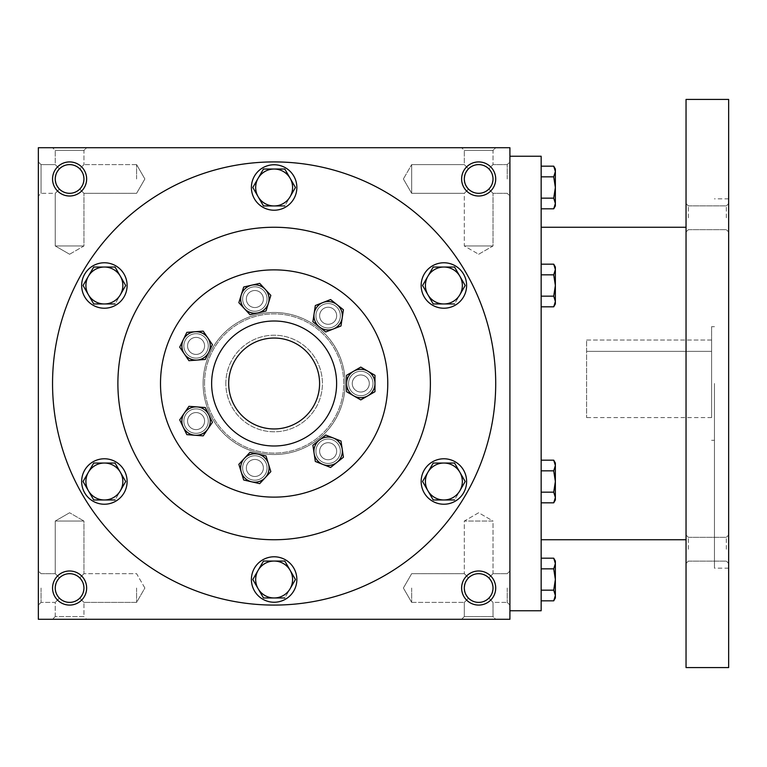 <?xml version="1.0" encoding="UTF-8"?>
<svg xmlns="http://www.w3.org/2000/svg" width="767" height="767" viewBox="0 0 767 767"><rect width="100%" height="100%" fill="white"/><g stroke="black" fill="none" stroke-linecap="round" stroke-linejoin="round"><path stroke-width="0.58" stroke-dasharray="3.83 2.88" d="M493.018 588.03A14.352 14.352 0 0 0 471.484 575.605A14.352 14.352 0 0 0 471.484 600.465A14.352 14.352 0 0 0 493.018 588.03L491.925 593.524L488.819 598.183C482.05 603.725 475.281 603.725 468.512 598.183L464.313 602.392L468.512 598.183L465.406 593.524L464.313 588.03L465.406 582.537L468.512 577.887C462.98 584.646 462.98 591.415 468.512 598.183C475.281 603.725 482.05 603.725 488.819 598.183L493.018 602.392L488.819 598.183L491.925 593.524L493.018 588.03L491.925 582.537L488.819 577.887C482.05 572.345 475.281 572.345 468.512 577.887L464.313 573.678L468.512 577.887C475.281 572.345 482.05 572.345 488.819 577.887L491.925 582.537L493.018 588.03A14.352 14.352 0 0 0 478.666 573.678A14.352 14.352 0 0 0 464.313 588.03A14.352 14.352 0 0 0 478.666 602.392A14.352 14.352 0 0 0 493.018 588.03L491.925 593.524L488.819 598.183C482.05 603.725 475.281 603.725 468.512 598.183L465.406 593.524L464.313 588.03L465.406 582.537L468.512 577.887C462.98 584.646 462.98 591.415 468.512 598.183C475.281 603.725 482.05 603.725 488.819 598.183L491.925 593.524L493.018 588.03L491.925 582.537L488.819 577.887L493.018 573.678L488.819 577.887L491.925 582.537L493.018 588.03A14.352 14.352 0 0 0 471.484 575.605A14.352 14.352 0 0 0 471.484 600.465A14.352 14.352 0 0 0 493.018 588.03M228.681 383.5A45.454 45.454 0 0 1 296.858 344.134A45.454 45.454 0 0 1 296.858 422.866A45.454 45.454 0 0 1 228.681 383.5A45.454 45.454 0 0 1 296.858 344.134A45.454 45.454 0 0 1 296.858 422.866A45.454 45.454 0 0 1 228.681 383.5A45.454 45.454 0 0 1 296.858 344.134A45.454 45.454 0 0 1 296.858 422.866A45.454 45.454 0 0 1 228.681 383.5M507.227 588.03L507.227 602.392L507.227 588.03M493.018 521.042L464.313 521.042L493.018 521.042L493.018 573.678L488.819 577.887C482.05 572.345 475.281 572.345 468.512 577.887C475.281 572.345 482.05 572.345 488.819 577.887L493.018 573.678L507.227 573.678L493.018 573.678L493.018 521.042L464.313 521.042L493.018 521.042L478.666 512.749L464.313 521.042L464.313 573.678L464.313 521.042L478.666 512.749L493.018 521.042M411.668 588.03L411.668 602.392L411.668 588.03M41.044 588.03L41.044 602.392L41.044 588.03M55.243 588.03L56.336 582.537L59.452 577.887L55.243 573.678L59.452 577.887C53.911 584.646 53.911 591.415 59.452 598.183L55.243 602.392L59.452 598.183L56.336 593.524L55.243 588.03A14.352 14.352 0 0 0 69.596 602.392A14.352 14.352 0 0 0 83.948 588.03L82.855 582.537L79.749 577.887C72.98 572.345 66.211 572.345 59.452 577.887C66.211 572.345 72.98 572.345 79.749 577.887L82.855 582.537L83.948 588.03A14.352 14.352 0 0 0 62.424 575.605A14.352 14.352 0 0 0 62.424 600.465A14.352 14.352 0 0 0 83.948 588.03L82.855 593.524L79.749 598.183L82.855 593.524L83.948 588.03A14.352 14.352 0 0 0 69.596 573.678A14.352 14.352 0 0 0 55.243 588.03L56.336 582.537L59.452 577.887C53.911 584.646 53.911 591.415 59.452 598.183C66.211 603.725 72.98 603.725 79.749 598.183C72.98 603.725 66.211 603.725 59.452 598.183C66.211 603.725 72.98 603.725 79.749 598.183C72.98 603.725 66.211 603.725 59.452 598.183L55.243 602.392L59.452 598.183L56.336 593.524L55.243 588.03M493.018 602.392L493.018 616.591L464.313 616.591L493.018 616.591L495.712 619.285L461.619 619.285L495.712 619.285L461.619 619.285L495.712 619.285L493.018 616.591L464.313 616.591L461.619 619.285L464.313 616.591L493.018 616.591L493.018 602.392L488.819 598.183L493.018 602.392L507.227 602.392L493.018 602.392M495.712 588.03A17.047 17.047 0 0 0 470.142 573.275A17.047 17.047 0 0 0 470.142 602.795A17.047 17.047 0 0 0 495.712 588.03M79.749 577.887L82.855 582.537L83.948 588.03L82.855 593.524L79.749 598.183L83.948 602.392L79.749 598.183L82.855 593.524L83.948 588.03A14.352 14.352 0 0 0 62.424 575.605A14.352 14.352 0 0 0 62.424 600.465A14.352 14.352 0 0 0 83.948 588.03L82.855 582.537L79.749 577.887C72.98 572.345 66.211 572.345 59.452 577.887C66.211 572.345 72.98 572.345 79.749 577.887L83.948 573.678L79.749 577.887M86.642 588.03A17.047 17.047 0 0 0 61.072 573.275A17.047 17.047 0 0 0 61.072 602.795A17.047 17.047 0 0 0 86.642 588.03M488.819 189.113C482.05 194.655 475.281 194.655 468.512 189.113L465.406 184.464L464.313 178.97A14.352 14.352 0 0 0 478.666 193.322A14.352 14.352 0 0 0 493.018 178.97A14.352 14.352 0 0 0 471.484 166.535A14.352 14.352 0 0 0 471.484 191.395A14.352 14.352 0 0 0 493.018 178.97L491.925 184.464L488.819 189.113C482.05 194.655 475.281 194.655 468.512 189.113C475.281 194.655 482.05 194.655 488.819 189.113L491.925 184.464L493.018 178.97A14.352 14.352 0 0 0 478.666 164.608A14.352 14.352 0 0 0 464.313 178.97L465.406 173.476L468.512 168.817C462.98 175.585 462.98 182.354 468.512 189.113L465.406 184.464L464.313 178.97L465.406 173.476L468.512 168.817C462.98 175.585 462.98 182.354 468.512 189.113C475.281 194.655 482.05 194.655 488.819 189.113L491.925 184.464L493.018 178.97L491.925 184.464L488.819 189.113L493.018 193.322L488.819 189.113M488.819 168.817C482.05 163.275 475.281 163.275 468.512 168.817C475.281 163.275 482.05 163.275 488.819 168.817L491.925 173.476L493.018 178.97A14.352 14.352 0 0 0 471.484 166.535A14.352 14.352 0 0 0 471.484 191.395A14.352 14.352 0 0 0 493.018 178.97L491.925 173.476L488.819 168.817L491.925 173.476L493.018 178.97L491.925 173.476L488.819 168.817C482.05 163.275 475.281 163.275 468.512 168.817C475.281 163.275 482.05 163.275 488.819 168.817L493.018 164.608L488.819 168.817M79.749 189.113C72.98 194.655 66.211 194.655 59.452 189.113L56.336 184.464L55.243 178.97A14.352 14.352 0 0 0 69.596 193.322A14.352 14.352 0 0 0 83.948 178.97A14.352 14.352 0 0 0 62.424 166.535A14.352 14.352 0 0 0 62.424 191.395A14.352 14.352 0 0 0 83.948 178.97L82.855 184.464L79.749 189.113C72.98 194.655 66.211 194.655 59.452 189.113C66.211 194.655 72.98 194.655 79.749 189.113L82.855 184.464L83.948 178.97A14.352 14.352 0 0 0 69.596 164.608A14.352 14.352 0 0 0 55.243 178.97L56.336 173.476L59.452 168.817C53.911 175.585 53.911 182.354 59.452 189.113L56.336 184.464L55.243 178.97L56.336 173.476L59.452 168.817C53.911 175.585 53.911 182.354 59.452 189.113C66.211 194.655 72.98 194.655 79.749 189.113L82.855 184.464L83.948 178.97L82.855 184.464L79.749 189.113L83.948 193.322L79.749 189.113M79.749 168.817C72.98 163.275 66.211 163.275 59.452 168.817C66.211 163.275 72.98 163.275 79.749 168.817L82.855 173.476L83.948 178.97A14.352 14.352 0 0 0 62.424 166.535A14.352 14.352 0 0 0 62.424 191.395A14.352 14.352 0 0 0 83.948 178.97L82.855 173.476L79.749 168.817L82.855 173.476L83.948 178.97L82.855 173.476L79.749 168.817C72.98 163.275 66.211 163.275 59.452 168.817C66.211 163.275 72.98 163.275 79.749 168.817L83.948 164.608L79.749 168.817M495.712 178.97A17.047 17.047 0 0 0 470.142 164.205A17.047 17.047 0 0 0 470.142 193.725A17.047 17.047 0 0 0 495.712 178.97M86.642 178.97A17.047 17.047 0 0 0 61.072 164.205A17.047 17.047 0 0 0 61.072 193.725A17.047 17.047 0 0 0 86.642 178.97M69.596 512.749L55.243 521.042L83.948 521.042L55.243 521.042L83.948 521.042L83.948 573.678L83.948 521.042L55.243 521.042L55.243 573.678L59.452 577.887L55.243 573.678L55.243 521.042L69.596 512.749L83.948 521.042L69.596 512.749M83.948 616.591L55.243 616.591L83.948 616.591L86.642 619.285L52.549 619.285L86.642 619.285L52.549 619.285L86.642 619.285L83.948 616.591L55.243 616.591L52.549 619.285L55.243 616.591L83.948 616.591L83.948 602.392L83.948 616.591M55.243 616.591L55.243 602.392L41.044 602.392L55.243 602.392L55.243 616.591M464.313 616.591L464.313 602.392L468.512 598.183L464.313 602.392L464.313 616.591M136.593 588.03L136.593 602.392L136.593 588.03M495.712 383.5A221.577 221.577 0 0 0 274.135 161.923A221.577 221.577 0 0 0 52.549 383.5A221.577 221.577 0 0 0 274.135 605.077A221.577 221.577 0 0 0 495.712 383.5M38.35 619.285L38.35 147.715L509.911 147.715L509.911 619.285L38.35 619.285M52.549 383.5A221.577 221.577 0 0 1 384.919 191.606A221.577 221.577 0 0 1 384.919 575.394A221.577 221.577 0 0 1 52.549 383.5A221.577 221.577 0 0 1 384.919 191.606A221.577 221.577 0 0 1 384.919 575.394A221.577 221.577 0 0 1 52.549 383.5M86.642 147.715L52.549 147.715L86.642 147.715L52.549 147.715L86.642 147.715L83.948 150.409L55.243 150.409L83.948 150.409L55.243 150.409L52.549 147.715L55.243 150.409L83.948 150.409L83.948 164.608L83.948 150.409L86.642 147.715M495.712 147.715L461.619 147.715L495.712 147.715L461.619 147.715L495.712 147.715L493.018 150.409L464.313 150.409L493.018 150.409L464.313 150.409L461.619 147.715L464.313 150.409L493.018 150.409L493.018 164.608L493.018 150.409L495.712 147.715M38.35 178.97L38.35 161.923L38.35 178.97M38.35 588.03L38.35 605.077L38.35 588.03M509.911 588.03L509.911 605.077L509.911 588.03M509.911 178.97L509.911 161.923L509.911 178.97M211.634 383.5A62.501 62.501 0 0 1 305.381 329.379A62.501 62.501 0 0 1 305.381 437.621A62.501 62.501 0 0 1 211.634 383.5A62.501 62.501 0 0 1 305.381 329.379A62.501 62.501 0 0 1 305.381 437.621A62.501 62.501 0 0 1 211.634 383.5A62.501 62.501 0 0 1 305.381 329.379A62.501 62.501 0 0 1 305.381 437.621A62.501 62.501 0 0 1 211.634 383.5A62.501 62.501 0 0 1 305.381 329.379A62.501 62.501 0 0 1 305.381 437.621A62.501 62.501 0 0 1 211.634 383.5A62.501 62.501 0 0 1 305.381 329.379A62.501 62.501 0 0 1 305.381 437.621A62.501 62.501 0 0 1 211.634 383.5A62.501 62.501 0 0 0 305.381 437.621A62.501 62.501 0 0 0 305.381 329.379A62.501 62.501 0 0 0 211.634 383.5A62.501 62.501 0 0 0 305.381 437.621A62.501 62.501 0 0 0 305.381 329.379A62.501 62.501 0 0 0 211.634 383.5M203.111 383.5A71.015 71.015 0 0 1 309.638 321.996A71.015 71.015 0 0 1 309.638 445.004A71.015 71.015 0 0 1 203.111 383.5A71.015 71.015 0 0 1 309.638 321.996A71.015 71.015 0 0 1 309.638 445.004A71.015 71.015 0 0 1 203.111 383.5A71.015 71.015 0 0 1 309.638 321.996A71.015 71.015 0 0 1 309.638 445.004A71.015 71.015 0 0 1 203.111 383.5A71.015 71.015 0 0 1 309.638 321.996A71.015 71.015 0 0 1 309.638 445.004A71.015 71.015 0 0 1 203.111 383.5M117.888 383.5A156.238 156.238 0 0 1 352.254 248.192A156.238 156.238 0 0 1 352.254 518.808A156.238 156.238 0 0 1 117.888 383.5A156.238 156.238 0 0 1 352.254 248.192A156.238 156.238 0 0 1 352.254 518.808A156.238 156.238 0 0 1 117.888 383.5A156.238 156.238 0 0 1 352.254 248.192A156.238 156.238 0 0 1 352.254 518.808A156.238 156.238 0 0 1 117.888 383.5M464.313 164.608L468.512 168.817L464.313 164.608L464.313 150.409L464.313 164.608L468.512 168.817L464.313 164.608L411.668 164.608L411.668 193.322L411.668 164.608L411.668 178.97L411.668 164.608L464.313 164.608M478.666 254.251L493.018 245.958L464.313 245.958L493.018 245.958L464.313 245.958L493.018 245.958L493.018 193.322L493.018 245.958L478.666 254.251L464.313 245.958L464.313 193.322L468.512 189.113L464.313 193.322L468.512 189.113L464.313 193.322L411.668 193.322L411.668 178.97L411.668 193.322L464.313 193.322L464.313 245.958L478.666 254.251M55.243 164.608L59.452 168.817L55.243 164.608L55.243 150.409L55.243 164.608L59.452 168.817L55.243 164.608L41.044 164.608L41.044 193.322L41.044 164.608L41.044 193.322L41.044 164.608L38.35 161.923L41.044 164.608L55.243 164.608M69.596 254.251L83.948 245.958L55.243 245.958L83.948 245.958L55.243 245.958L83.948 245.958L83.948 193.322L83.948 245.958L69.596 254.251L55.243 245.958L55.243 193.322L59.452 189.113L55.243 193.322L59.452 189.113L55.243 193.322L41.044 193.322L38.35 196.007L41.044 193.322L55.243 193.322L55.243 245.958L69.596 254.251M136.593 178.97L136.593 164.608L136.593 178.97M507.227 178.97L507.227 164.608L507.227 178.97M468.512 577.887L464.313 573.678L468.512 577.887M79.749 598.183L83.948 602.392L79.749 598.183M225.843 383.5A48.292 48.292 0 0 1 298.277 341.679A48.292 48.292 0 0 1 298.277 425.321A48.292 48.292 0 0 1 225.843 383.5A48.292 48.292 0 0 1 298.277 341.679A48.292 48.292 0 0 1 298.277 425.321A48.292 48.292 0 0 1 225.843 383.5M586.611 340.04L711.603 340.04L711.603 351.363L711.603 340.04L586.611 340.04L586.611 417.593L586.611 340.04M586.611 351.363L711.603 351.363L711.603 417.593L711.603 351.363L586.611 351.363M509.911 383.5L509.911 156.238L509.911 383.5M541.157 610.762L541.157 156.238M541.157 383.5L541.157 539.738L541.157 383.5M686.043 667.578L686.043 99.422M686.043 549.22L686.043 535.011L686.043 549.22M686.043 217.78L686.043 231.989L686.043 217.78M728.65 667.578L728.65 99.422M728.65 383.5L728.65 568.146L728.65 383.5M728.65 549.22L728.65 535.011L728.65 549.22M728.65 217.78L728.65 231.989L728.65 217.78M714.451 383.5L714.451 568.146L714.451 383.5M711.603 383.5L711.603 326.684L711.603 383.5M688.344 217.78L688.344 205.882L688.344 217.78M726.339 217.78L726.339 205.882L726.339 217.78M688.344 549.22L688.344 537.322L688.344 549.22M726.339 549.22L726.339 537.322L726.339 549.22M541.157 198.145L541.157 166.171L541.157 198.145L553.716 198.145L555.366 187.493L555.366 169.028M555.366 205.949L555.366 187.493L553.716 176.832L555.366 171.501L553.716 166.171M553.716 208.806L555.366 203.476L553.716 198.145M553.716 176.832L541.157 176.832M541.157 306.819L553.716 306.819L555.366 303.962L555.366 285.497L555.366 301.489L553.716 296.158L555.366 301.489L553.716 306.819L555.366 301.489L555.366 303.962L555.366 301.489L553.716 296.158L541.157 296.158L541.157 306.819L541.157 264.174L541.157 306.819L541.157 264.174L541.157 296.158L553.716 296.158L555.366 285.497L555.366 267.031L555.366 269.505L553.716 264.174L555.366 269.505L555.366 267.031L553.716 264.174L541.157 264.174M553.716 306.819L555.366 301.489L555.366 285.497L553.716 274.835L555.366 269.505L555.366 285.497L555.366 269.505L553.716 264.174M541.157 296.158L553.716 296.158L555.366 285.497L553.716 274.835L541.157 274.835L553.716 274.835L555.366 269.505L553.716 274.835L541.157 274.835M541.157 502.826L553.716 502.826L555.366 499.969L555.366 481.503L555.366 497.495L553.716 492.165L555.366 497.495L553.716 502.826L555.366 497.495L555.366 499.969L555.366 497.495L553.716 492.165L541.157 492.165L541.157 502.826L541.157 460.181L541.157 502.826L541.157 460.181L541.157 492.165L553.716 492.165L555.366 481.503L555.366 463.038L555.366 465.511L553.716 460.181L555.366 465.511L555.366 463.038L553.716 460.181L541.157 460.181M553.716 502.826L555.366 497.495L555.366 481.503L553.716 470.842L555.366 465.511L555.366 481.503L555.366 465.511L553.716 460.181M541.157 492.165L553.716 492.165L555.366 481.503L553.716 470.842L541.157 470.842L553.716 470.842L555.366 465.511L553.716 470.842L541.157 470.842M541.157 590.168L541.157 558.194L541.157 590.168L553.716 590.168L555.366 579.507L555.366 561.051M555.366 597.972L555.366 579.507L553.716 568.855L555.366 563.524L553.716 558.194M553.716 600.829L555.366 595.499L553.716 590.168M553.716 568.855L541.157 568.855M553.716 492.165L555.366 481.503L553.716 470.842M553.716 296.158L555.366 285.497L553.716 274.835M263.474 169.028L252.813 187.493L263.474 205.949L284.797 205.949L295.448 187.493L284.797 205.949L263.474 205.949L252.813 187.493L263.474 169.028L284.797 169.028L290.118 178.26A18.466 18.466 0 0 1 274.135 205.949A18.466 18.466 0 0 1 258.143 178.26A18.466 18.466 0 0 1 290.118 178.26L284.797 169.028L263.474 169.028L284.797 169.028L295.448 187.493M251.403 187.493A22.722 22.722 0 0 1 285.497 167.81A22.722 22.722 0 0 1 285.497 207.167A22.722 22.722 0 0 1 251.403 187.493A22.722 22.722 0 0 1 285.497 167.81A22.722 22.722 0 0 1 285.497 207.167A22.722 22.722 0 0 1 251.403 187.493A22.722 22.722 0 0 0 285.497 207.167A22.722 22.722 0 0 0 285.497 167.81A22.722 22.722 0 0 0 251.403 187.493M433.221 267.031L422.559 285.497L433.221 303.962L454.543 303.962L465.205 285.497L454.543 303.962L433.221 303.962L422.559 285.497L433.221 267.031L454.543 267.031L459.874 276.264A18.466 18.466 0 0 1 443.882 303.962A18.466 18.466 0 0 1 427.89 276.264A18.466 18.466 0 0 1 459.874 276.264L454.543 267.031L433.221 267.031L454.543 267.031L465.205 285.497M421.16 285.497A22.722 22.722 0 0 1 455.243 265.813A22.722 22.722 0 0 1 455.243 305.18A22.722 22.722 0 0 1 421.16 285.497A22.722 22.722 0 0 1 455.243 265.813A22.722 22.722 0 0 1 455.243 305.18A22.722 22.722 0 0 1 421.16 285.497A22.722 22.722 0 0 0 455.243 305.18A22.722 22.722 0 0 0 455.243 265.813A22.722 22.722 0 0 0 421.16 285.497M433.221 463.038L422.559 481.503L433.221 499.969L454.543 499.969L465.205 481.503L454.543 499.969L433.221 499.969L422.559 481.503L433.221 463.038L454.543 463.038L465.205 481.503L459.874 472.271A18.466 18.466 0 0 1 443.882 499.969A18.466 18.466 0 0 1 427.89 472.271A18.466 18.466 0 0 1 459.874 472.271L454.543 463.038L433.221 463.038L454.543 463.038L465.205 481.503M421.16 481.503A22.722 22.722 0 0 1 455.243 461.82A22.722 22.722 0 0 1 455.243 501.187A22.722 22.722 0 0 1 421.16 481.503A22.722 22.722 0 0 1 455.243 461.82A22.722 22.722 0 0 1 455.243 501.187A22.722 22.722 0 0 1 421.16 481.503A22.722 22.722 0 0 0 455.243 501.187A22.722 22.722 0 0 0 455.243 461.82A22.722 22.722 0 0 0 421.16 481.503M263.474 561.051L252.813 579.507L263.474 597.972L284.797 597.972L295.448 579.507L284.797 597.972L263.474 597.972L252.813 579.507L263.474 561.051L284.797 561.051L295.448 579.507L290.118 570.274A18.466 18.466 0 0 1 274.135 597.972A18.466 18.466 0 0 1 258.143 570.274A18.466 18.466 0 0 1 290.118 570.274L284.797 561.051L263.474 561.051L284.797 561.051L295.448 579.507M251.403 579.507A22.722 22.722 0 0 1 285.497 559.833A22.722 22.722 0 0 1 285.497 599.19A22.722 22.722 0 0 1 251.403 579.507A22.722 22.722 0 0 1 285.497 559.833A22.722 22.722 0 0 1 285.497 599.19A22.722 22.722 0 0 1 251.403 579.507A22.722 22.722 0 0 0 285.497 599.19A22.722 22.722 0 0 0 285.497 559.833A22.722 22.722 0 0 0 251.403 579.507M93.718 463.038L83.057 481.503L93.718 499.969L115.04 499.969L125.702 481.503L115.04 499.969L93.718 499.969L83.057 481.503L93.718 463.038L115.04 463.038L125.702 481.503L120.371 472.271A18.466 18.466 0 0 1 104.379 499.969A18.466 18.466 0 0 1 88.387 472.271A18.466 18.466 0 0 1 120.371 472.271L115.04 463.038L93.718 463.038L115.04 463.038L125.702 481.503M81.657 481.503A22.722 22.722 0 0 1 115.74 461.82A22.722 22.722 0 0 1 115.74 501.187A22.722 22.722 0 0 1 81.657 481.503A22.722 22.722 0 0 1 115.74 461.82A22.722 22.722 0 0 1 115.74 501.187A22.722 22.722 0 0 1 81.657 481.503A22.722 22.722 0 0 0 115.74 501.187A22.722 22.722 0 0 0 115.74 461.82A22.722 22.722 0 0 0 81.657 481.503M93.718 267.031L83.057 285.497L93.718 303.962L115.04 303.962L125.702 285.497L115.04 303.962L93.718 303.962L83.057 285.497L93.718 267.031L115.04 267.031L120.371 276.264A18.466 18.466 0 0 1 104.379 303.962A18.466 18.466 0 0 1 88.387 276.264A18.466 18.466 0 0 1 120.371 276.264L115.04 267.031L93.718 267.031L115.04 267.031L125.702 285.497M81.657 285.497A22.722 22.722 0 0 1 115.74 265.813A22.722 22.722 0 0 1 115.74 305.18A22.722 22.722 0 0 1 81.657 285.497A22.722 22.722 0 0 1 115.74 265.813A22.722 22.722 0 0 1 115.74 305.18A22.722 22.722 0 0 1 81.657 285.497A22.722 22.722 0 0 0 115.74 305.18A22.722 22.722 0 0 0 115.74 265.813A22.722 22.722 0 0 0 81.657 285.497M252.813 187.493L263.474 205.949L284.797 205.949M422.559 285.497L433.221 303.962L454.543 303.962M422.559 481.503L433.221 499.969L454.543 499.969M252.813 579.507L263.474 597.972L284.797 597.972M83.057 481.503L93.718 499.969L115.04 499.969M83.057 285.497L93.718 303.962L115.04 303.962M340.979 325.985L343.424 309.772L340.979 325.985L325.707 331.977L312.888 321.757L315.333 305.534L314.106 313.645A14.199 14.199 0 0 1 337.01 304.652A14.199 14.199 0 0 1 333.338 328.985A14.199 14.199 0 0 1 314.106 313.645L312.888 321.757L325.707 331.977L340.979 325.985L343.415 309.772L330.596 299.542L343.424 309.772L330.596 299.542L315.333 305.534L330.596 299.542L315.333 305.534L312.888 321.757L325.707 331.977L340.979 325.985M343.415 457.228L340.979 441.015L343.415 457.228L330.596 467.458L315.333 461.466L312.888 445.243L325.707 435.023L312.888 445.243L315.333 461.466L330.596 467.458L343.415 457.228L340.979 441.015L333.338 438.015A14.199 14.199 0 0 1 337.01 462.348A14.199 14.199 0 0 1 314.106 453.355A14.199 14.199 0 0 1 333.338 438.015L340.979 441.015L325.707 435.023L312.888 445.243L315.333 461.466L330.596 467.458L343.424 457.228M270.837 295.381L259.687 283.359L270.837 295.381L266.005 311.057L250.013 314.7L238.863 302.677L243.695 287.011L238.863 302.677L250.013 314.7L266.005 311.057L270.837 295.381L259.687 283.359L243.695 287.011L259.687 283.359L243.695 287.011L238.863 302.677L250.013 314.7L266.005 311.057L270.837 295.381M265.267 289.37A14.199 14.199 0 0 1 258.009 312.878A14.199 14.199 0 0 1 241.279 294.844A14.199 14.199 0 0 1 265.267 289.37M270.837 471.619L266.005 455.943L270.837 471.619L259.687 483.641L243.695 479.989L238.863 464.323L250.013 452.3L238.863 464.323L243.695 479.989L259.687 483.641L270.837 471.619L266.005 455.943L250.013 452.3L266.005 455.943L250.013 452.3L238.863 464.323L243.695 479.989L259.687 483.641L270.837 471.619M268.421 463.786A14.199 14.199 0 0 1 251.691 481.82A14.199 14.199 0 0 1 244.443 458.311A14.199 14.199 0 0 1 268.421 463.786M212.421 344.68L203.188 331.133L212.421 344.68L205.307 359.455L188.95 360.682L179.718 347.135L186.832 332.36L179.718 347.135L188.95 360.682L205.307 359.455L212.421 344.68L203.188 331.133L195.01 331.747A14.199 14.199 0 0 1 208.864 352.072A14.199 14.199 0 0 1 184.329 353.913A14.199 14.199 0 0 1 195.01 331.747L203.188 331.133L186.832 332.36L179.718 347.135L188.95 360.682L205.307 359.455L212.421 344.68M212.421 422.32L205.307 407.545L212.421 422.32L203.188 435.867L186.832 434.64L179.718 419.865L188.95 406.318L179.718 419.865L186.832 434.64L203.188 435.867L212.421 422.32L205.307 407.545L197.129 406.932A14.199 14.199 0 0 1 207.809 429.098A14.199 14.199 0 0 1 183.275 427.257A14.199 14.199 0 0 1 197.129 406.932L188.95 406.318L205.307 407.545L188.95 406.318L179.718 419.865L186.832 434.64L203.188 435.867L212.421 422.32M242.64 299.034A12.214 12.214 0 0 1 260.962 288.45A12.214 12.214 0 0 1 260.962 309.609A12.214 12.214 0 0 1 242.64 299.034A12.214 12.214 0 0 1 260.962 288.45A12.214 12.214 0 0 1 260.962 309.609A12.214 12.214 0 0 1 242.64 299.034A12.214 12.214 0 0 0 260.962 309.609A12.214 12.214 0 0 0 260.962 288.45A12.214 12.214 0 0 0 242.64 299.034A12.214 12.214 0 0 0 260.962 309.609A12.214 12.214 0 0 0 260.962 288.45A12.214 12.214 0 0 0 242.64 299.034M183.85 345.907A12.214 12.214 0 0 1 202.181 335.332A12.214 12.214 0 0 1 202.181 356.482A12.214 12.214 0 0 1 183.85 345.907A12.214 12.214 0 0 1 202.181 335.332A12.214 12.214 0 0 1 202.181 356.482A12.214 12.214 0 0 1 183.85 345.907A12.214 12.214 0 0 0 202.181 356.482A12.214 12.214 0 0 0 202.181 335.332A12.214 12.214 0 0 0 183.85 345.907A12.214 12.214 0 0 0 202.181 356.482A12.214 12.214 0 0 0 202.181 335.332A12.214 12.214 0 0 0 183.85 345.907M369.301 383.5A8.523 8.523 0 0 0 360.778 374.977A8.523 8.523 0 0 0 352.254 383.5A8.523 8.523 0 0 1 365.034 376.118A8.523 8.523 0 0 1 365.034 390.882A8.523 8.523 0 0 1 352.254 383.5A8.523 8.523 0 0 0 360.778 392.023A8.523 8.523 0 0 0 369.301 383.5A8.523 8.523 0 0 1 360.778 392.023A8.523 8.523 0 0 1 352.254 383.5A8.523 8.523 0 0 0 365.034 390.882A8.523 8.523 0 0 0 365.034 376.118A8.523 8.523 0 0 0 352.254 383.5A8.523 8.523 0 0 1 360.778 374.977A8.523 8.523 0 0 1 369.301 383.5M348.563 383.5A12.214 12.214 0 0 1 366.885 372.925A12.214 12.214 0 0 1 366.885 394.075A12.214 12.214 0 0 1 348.563 383.5A12.214 12.214 0 0 1 366.885 372.925A12.214 12.214 0 0 1 366.885 394.075A12.214 12.214 0 0 1 348.563 383.5A12.214 12.214 0 0 0 366.885 394.075A12.214 12.214 0 0 0 366.885 372.925A12.214 12.214 0 0 0 348.563 383.5A12.214 12.214 0 0 0 366.885 394.075A12.214 12.214 0 0 0 366.885 372.925A12.214 12.214 0 0 0 348.563 383.5M315.937 451.236A12.214 12.214 0 0 1 334.259 440.661A12.214 12.214 0 0 1 334.259 461.82A12.214 12.214 0 0 1 315.937 451.236A12.214 12.214 0 0 1 334.259 440.661A12.214 12.214 0 0 1 334.259 461.82A12.214 12.214 0 0 1 315.937 451.236A12.214 12.214 0 0 0 334.259 461.82A12.214 12.214 0 0 0 334.259 440.661A12.214 12.214 0 0 0 315.937 451.236A12.214 12.214 0 0 0 334.259 461.82A12.214 12.214 0 0 0 334.259 440.661A12.214 12.214 0 0 0 315.937 451.236M374.977 391.697L360.778 399.904L346.569 391.697L346.569 375.303L360.778 367.096L374.977 375.303L374.977 391.697L374.977 375.303L367.872 371.199A14.199 14.199 0 0 1 367.872 395.801L374.977 391.697L374.977 375.303L360.778 367.096L346.569 375.303L346.569 391.697L360.778 399.904L367.872 395.801A14.199 14.199 0 0 1 346.569 383.5A14.199 14.199 0 0 1 367.872 371.199L360.778 367.096L346.569 375.303L346.569 391.697L360.778 399.904L374.977 391.697M160.504 383.5A113.631 113.631 0 0 1 330.951 285.094A113.631 113.631 0 0 1 330.951 481.906A113.631 113.631 0 0 1 160.504 383.5A113.631 113.631 0 0 1 330.951 285.094A113.631 113.631 0 0 1 330.951 481.906A113.631 113.631 0 0 1 160.504 383.5A113.631 113.631 0 0 1 330.951 285.094A113.631 113.631 0 0 1 330.951 481.906A113.631 113.631 0 0 1 160.504 383.5A113.631 113.631 0 0 1 330.951 285.094A113.631 113.631 0 0 1 330.951 481.906A113.631 113.631 0 0 1 160.504 383.5A113.631 113.631 0 0 0 330.951 481.906A113.631 113.631 0 0 0 330.951 285.094A113.631 113.631 0 0 0 160.504 383.5A113.631 113.631 0 0 0 330.951 481.906A113.631 113.631 0 0 0 330.951 285.094A113.631 113.631 0 0 0 160.504 383.5A113.631 113.631 0 0 0 330.951 481.906A113.631 113.631 0 0 0 330.951 285.094A113.631 113.631 0 0 0 160.504 383.5M315.937 315.764A12.214 12.214 0 0 1 334.259 305.18A12.214 12.214 0 0 1 334.259 326.339A12.214 12.214 0 0 1 315.937 315.764A12.214 12.214 0 0 1 334.259 305.18A12.214 12.214 0 0 1 334.259 326.339A12.214 12.214 0 0 1 315.937 315.764A12.214 12.214 0 0 0 334.259 326.339A12.214 12.214 0 0 0 334.259 305.18A12.214 12.214 0 0 0 315.937 315.764A12.214 12.214 0 0 0 334.259 326.339A12.214 12.214 0 0 0 334.259 305.18A12.214 12.214 0 0 0 315.937 315.764M242.64 467.966A12.214 12.214 0 0 1 260.962 457.391A12.214 12.214 0 0 1 260.962 478.55A12.214 12.214 0 0 1 242.64 467.966A12.214 12.214 0 0 1 260.962 457.391A12.214 12.214 0 0 1 260.962 478.55A12.214 12.214 0 0 1 242.64 467.966A12.214 12.214 0 0 0 260.962 478.55A12.214 12.214 0 0 0 260.962 457.391A12.214 12.214 0 0 0 242.64 467.966A12.214 12.214 0 0 0 260.962 478.55A12.214 12.214 0 0 0 260.962 457.391A12.214 12.214 0 0 0 242.64 467.966M183.85 421.093A12.214 12.214 0 0 1 202.181 410.518A12.214 12.214 0 0 1 202.181 431.668A12.214 12.214 0 0 1 183.85 421.093A12.214 12.214 0 0 1 202.181 410.518A12.214 12.214 0 0 1 202.181 431.668A12.214 12.214 0 0 1 183.85 421.093A12.214 12.214 0 0 0 202.181 431.668A12.214 12.214 0 0 0 202.181 410.518A12.214 12.214 0 0 0 183.85 421.093A12.214 12.214 0 0 0 202.181 431.668A12.214 12.214 0 0 0 202.181 410.518A12.214 12.214 0 0 0 183.85 421.093M319.628 315.764A8.523 8.523 0 0 1 332.418 308.382A8.523 8.523 0 0 1 332.418 323.137A8.523 8.523 0 0 1 319.628 315.764A8.523 8.523 0 0 0 328.151 324.278A8.523 8.523 0 0 0 336.675 315.764A8.523 8.523 0 0 0 328.151 307.241A8.523 8.523 0 0 0 319.628 315.764A8.523 8.523 0 0 0 332.418 323.137A8.523 8.523 0 0 0 332.418 308.382A8.523 8.523 0 0 0 319.628 315.764A8.523 8.523 0 0 1 328.151 307.241A8.523 8.523 0 0 1 336.675 315.764A8.523 8.523 0 0 1 328.151 324.278A8.523 8.523 0 0 1 319.628 315.764M319.628 451.236A8.523 8.523 0 0 1 332.418 443.863A8.523 8.523 0 0 1 332.418 458.618A8.523 8.523 0 0 1 319.628 451.236A8.523 8.523 0 0 0 328.151 459.759A8.523 8.523 0 0 0 336.675 451.236A8.523 8.523 0 0 0 328.151 442.722A8.523 8.523 0 0 0 319.628 451.236A8.523 8.523 0 0 0 332.418 458.618A8.523 8.523 0 0 0 332.418 443.863A8.523 8.523 0 0 0 319.628 451.236A8.523 8.523 0 0 1 328.151 442.722A8.523 8.523 0 0 1 336.675 451.236A8.523 8.523 0 0 1 328.151 459.759A8.523 8.523 0 0 1 319.628 451.236M246.332 467.966A8.523 8.523 0 0 1 259.112 460.593A8.523 8.523 0 0 1 259.112 475.348A8.523 8.523 0 0 1 246.332 467.966A8.523 8.523 0 0 0 254.855 476.489A8.523 8.523 0 0 0 263.378 467.966A8.523 8.523 0 0 0 254.855 459.452A8.523 8.523 0 0 0 246.332 467.966A8.523 8.523 0 0 0 259.112 475.348A8.523 8.523 0 0 0 259.112 460.593A8.523 8.523 0 0 0 246.332 467.966A8.523 8.523 0 0 1 254.855 459.452A8.523 8.523 0 0 1 263.378 467.966A8.523 8.523 0 0 1 254.855 476.489A8.523 8.523 0 0 1 246.332 467.966M187.551 421.093A8.523 8.523 0 0 1 200.331 413.71A8.523 8.523 0 0 1 200.331 428.475A8.523 8.523 0 0 1 187.551 421.093A8.523 8.523 0 0 0 196.064 429.616A8.523 8.523 0 0 0 204.588 421.093A8.523 8.523 0 0 0 196.064 412.569A8.523 8.523 0 0 0 187.551 421.093A8.523 8.523 0 0 0 200.331 428.475A8.523 8.523 0 0 0 200.331 413.71A8.523 8.523 0 0 0 187.551 421.093A8.523 8.523 0 0 1 196.074 412.569A8.523 8.523 0 0 1 204.588 421.093A8.523 8.523 0 0 1 196.074 429.616A8.523 8.523 0 0 1 187.551 421.093M187.551 345.907A8.523 8.523 0 0 1 200.331 338.525A8.523 8.523 0 0 1 200.331 353.29A8.523 8.523 0 0 1 187.551 345.907A8.523 8.523 0 0 0 196.074 354.431A8.523 8.523 0 0 0 204.588 345.907A8.523 8.523 0 0 0 196.074 337.384A8.523 8.523 0 0 0 187.551 345.907A8.523 8.523 0 0 0 200.331 353.29A8.523 8.523 0 0 0 200.331 338.525A8.523 8.523 0 0 0 187.551 345.907A8.523 8.523 0 0 1 196.064 337.384A8.523 8.523 0 0 1 204.588 345.907A8.523 8.523 0 0 1 196.064 354.431A8.523 8.523 0 0 1 187.551 345.907M246.332 299.034A8.523 8.523 0 0 1 259.112 291.652A8.523 8.523 0 0 1 259.112 306.407A8.523 8.523 0 0 1 246.332 299.034A8.523 8.523 0 0 0 254.855 307.548A8.523 8.523 0 0 0 263.378 299.034A8.523 8.523 0 0 0 254.855 290.511A8.523 8.523 0 0 0 246.332 299.034A8.523 8.523 0 0 0 259.112 306.407A8.523 8.523 0 0 0 259.112 291.652A8.523 8.523 0 0 0 246.332 299.034A8.523 8.523 0 0 1 254.855 290.511A8.523 8.523 0 0 1 263.378 299.034A8.523 8.523 0 0 1 254.855 307.548A8.523 8.523 0 0 1 246.332 299.034M204.53 383.5A69.596 69.596 0 0 1 308.928 323.223A69.596 69.596 0 0 1 308.928 443.777A69.596 69.596 0 0 1 204.53 383.5A69.596 69.596 0 0 1 308.928 323.223A69.596 69.596 0 0 1 308.928 443.777A69.596 69.596 0 0 1 204.53 383.5A69.596 69.596 0 0 0 308.928 443.777A69.596 69.596 0 0 0 308.928 323.223A69.596 69.596 0 0 0 204.53 383.5A69.596 69.596 0 0 0 308.928 443.777A69.596 69.596 0 0 0 308.928 323.223A69.596 69.596 0 0 0 204.53 383.5M411.668 602.392L464.313 602.392L411.668 602.392L403.384 588.03L411.668 573.678L464.313 573.678L411.668 573.678L403.384 588.03L411.668 602.392M41.044 573.678L55.243 573.678L41.044 573.678L38.35 570.993L41.044 573.678M144.877 588.03L136.593 573.678L83.948 573.678L136.593 573.678L144.877 588.03L136.593 602.392L83.948 602.392L136.593 602.392L144.877 588.03M41.044 602.392L38.35 605.077L41.044 602.392M136.593 164.608L83.948 164.608L136.593 164.608L144.877 178.97L136.593 193.322L83.948 193.322L136.593 193.322L144.877 178.97L136.593 164.608M403.384 178.97L411.668 193.322L403.384 178.97L411.668 164.608L403.384 178.97M507.227 164.608L493.018 164.608L507.227 164.608L509.911 161.923L507.227 164.608M507.227 193.322L493.018 193.322L507.227 193.322L509.911 196.007L507.227 193.322M507.227 602.392L509.911 605.077L507.227 602.392M507.227 573.678L509.911 570.993L507.227 573.678M728.65 198.854L714.451 198.854M728.65 568.146L714.451 568.146M714.451 326.684L711.603 326.684M714.451 440.316L711.603 440.316M688.344 205.882L686.043 203.581L688.344 205.882L726.339 205.882L728.65 203.581L726.339 205.882L688.344 205.882M688.344 229.678L686.043 231.989L688.344 229.678L726.339 229.678L728.65 231.989L726.339 229.678L688.344 229.678M688.344 537.322L686.043 535.011L688.344 537.322L726.339 537.322L728.65 535.011L726.339 537.322L688.344 537.322M688.344 561.118L686.043 563.419L688.344 561.118L726.339 561.118L728.65 563.419L726.339 561.118L688.344 561.118M711.603 417.593L586.611 417.593"/><path stroke-width="1.15" d="M228.681 383.5A45.454 45.454 0 0 1 296.858 344.134A45.454 45.454 0 0 1 296.858 422.866A45.454 45.454 0 0 1 228.681 383.5M83.948 588.03A14.352 14.352 0 0 0 62.424 575.605A14.352 14.352 0 0 0 62.424 600.465A14.352 14.352 0 0 0 83.948 588.03M86.642 588.03A17.047 17.047 0 0 0 61.072 573.275A17.047 17.047 0 0 0 61.072 602.795A17.047 17.047 0 0 0 86.642 588.03M495.712 178.97A17.047 17.047 0 0 0 470.142 164.205A17.047 17.047 0 0 0 470.142 193.725A17.047 17.047 0 0 0 495.712 178.97M493.018 178.97A14.352 14.352 0 0 0 471.484 166.535A14.352 14.352 0 0 0 471.484 191.395A14.352 14.352 0 0 0 493.018 178.97M86.642 178.97A17.047 17.047 0 0 0 61.072 164.205A17.047 17.047 0 0 0 61.072 193.725A17.047 17.047 0 0 0 86.642 178.97M83.948 178.97A14.352 14.352 0 0 0 62.424 166.535A14.352 14.352 0 0 0 62.424 191.395A14.352 14.352 0 0 0 83.948 178.97M509.911 619.285L38.35 619.285L38.35 147.715L509.911 147.715L509.911 619.285M495.712 588.03A17.047 17.047 0 0 0 470.142 573.275A17.047 17.047 0 0 0 470.142 602.795A17.047 17.047 0 0 0 495.712 588.03M211.634 383.5A62.501 62.501 0 0 1 305.381 329.379A62.501 62.501 0 0 1 305.381 437.621A62.501 62.501 0 0 1 211.634 383.5M117.888 383.5A156.238 156.238 0 0 1 352.254 248.192A156.238 156.238 0 0 1 352.254 518.808A156.238 156.238 0 0 1 117.888 383.5M52.549 383.5A221.577 221.577 0 0 1 384.919 191.606A221.577 221.577 0 0 1 384.919 575.394A221.577 221.577 0 0 1 52.549 383.5M493.018 588.03A14.352 14.352 0 0 0 471.484 575.605A14.352 14.352 0 0 0 471.484 600.465A14.352 14.352 0 0 0 493.018 588.03M509.911 156.238L541.157 156.238L541.157 610.762L509.911 610.762M686.043 99.422L686.043 667.578L728.65 667.578L728.65 99.422L686.043 99.422M553.716 198.145L555.366 187.493L553.716 176.832L555.366 171.501L553.716 166.171L555.366 169.028L555.366 203.476L553.716 198.145L541.157 198.145M553.716 208.806L555.366 205.949L555.366 203.476L553.716 208.806L541.157 208.806M553.716 166.171L541.157 166.171M553.716 176.832L541.157 176.832M553.716 296.158L555.366 285.497L553.716 274.835L555.366 269.505L553.716 264.174L555.366 267.031L555.366 301.489L553.716 296.158L541.157 296.158M553.716 306.819L555.366 303.962L555.366 301.489L553.716 306.819L541.157 306.819M553.716 264.174L541.157 264.174M553.716 274.835L541.157 274.835M553.716 492.165L555.366 481.503L553.716 470.842L555.366 465.511L553.716 460.181L555.366 463.038L555.366 497.495L553.716 492.165L541.157 492.165M553.716 502.826L555.366 499.969L555.366 497.495L553.716 502.826L541.157 502.826M553.716 460.181L541.157 460.181M553.716 470.842L541.157 470.842M553.716 590.168L555.366 579.507L553.716 568.855L555.366 563.524L553.716 558.194L555.366 561.051L555.366 595.499L553.716 590.168L541.157 590.168M553.716 600.829L555.366 597.972L555.366 595.499L553.716 600.829L541.157 600.829M553.716 558.194L541.157 558.194M553.716 568.855L541.157 568.855M263.474 169.028L252.813 187.493L263.474 169.028L284.797 169.028L295.448 187.493L290.118 196.726A18.466 18.466 0 0 0 274.135 169.028A18.466 18.466 0 0 0 258.143 196.726A18.466 18.466 0 0 0 290.118 196.726L295.448 187.493M252.813 187.493L263.474 205.949L284.797 205.949M251.403 187.493A22.722 22.722 0 0 0 285.497 207.167A22.722 22.722 0 0 0 285.497 167.81A22.722 22.722 0 0 0 251.403 187.493M433.221 267.031L422.559 285.497L433.221 267.031L454.543 267.031L465.205 285.497L459.874 294.729A18.466 18.466 0 0 0 443.882 267.031A18.466 18.466 0 0 0 427.89 294.729A18.466 18.466 0 0 0 459.874 294.729L465.205 285.497M422.559 285.497L433.221 303.962L454.543 303.962M421.16 285.497A22.722 22.722 0 0 0 455.243 305.18A22.722 22.722 0 0 0 455.243 265.813A22.722 22.722 0 0 0 421.16 285.497M433.221 463.038L422.559 481.503L433.221 463.038L454.543 463.038L465.205 481.503L459.874 490.736A18.466 18.466 0 0 0 443.882 463.038A18.466 18.466 0 0 0 427.89 490.736A18.466 18.466 0 0 0 459.874 490.736L465.205 481.503M422.559 481.503L433.221 499.969L454.543 499.969M421.16 481.503A22.722 22.722 0 0 0 455.243 501.187A22.722 22.722 0 0 0 455.243 461.82A22.722 22.722 0 0 0 421.16 481.503M263.474 561.051L252.813 579.507L263.474 561.051L284.797 561.051L295.448 579.507L290.118 588.74A18.466 18.466 0 0 0 274.135 561.051A18.466 18.466 0 0 0 258.143 588.74A18.466 18.466 0 0 0 290.118 588.74L295.448 579.507M252.813 579.507L263.474 597.972L284.797 597.972M251.403 579.507A22.722 22.722 0 0 0 285.497 599.19A22.722 22.722 0 0 0 285.497 559.833A22.722 22.722 0 0 0 251.403 579.507M93.718 463.038L83.057 481.503L93.718 463.038L115.04 463.038L125.702 481.503L120.371 490.736A18.466 18.466 0 0 0 104.379 463.038A18.466 18.466 0 0 0 88.387 490.736A18.466 18.466 0 0 0 120.371 490.736L125.702 481.503M83.057 481.503L93.718 499.969L115.04 499.969M81.657 481.503A22.722 22.722 0 0 0 115.74 501.187A22.722 22.722 0 0 0 115.74 461.82A22.722 22.722 0 0 0 81.657 481.503M93.718 267.031L83.057 285.497L93.718 267.031L115.04 267.031L125.702 285.497L120.371 294.729A18.466 18.466 0 0 0 104.379 267.031A18.466 18.466 0 0 0 88.387 294.729A18.466 18.466 0 0 0 120.371 294.729L125.702 285.497M83.057 285.497L93.718 303.962L115.04 303.962M81.657 285.497A22.722 22.722 0 0 0 115.74 305.18A22.722 22.722 0 0 0 115.74 265.813A22.722 22.722 0 0 0 81.657 285.497M340.979 441.015L343.424 457.228L337.01 462.348A14.199 14.199 0 0 0 333.338 438.015A14.199 14.199 0 0 0 314.106 453.355A14.199 14.199 0 0 0 337.01 462.348L330.596 467.458L315.333 461.466L312.888 445.243L325.707 435.023L340.979 441.015M343.415 309.772L340.979 325.985L333.338 328.985A14.199 14.199 0 0 0 337.01 304.652L343.415 309.772M325.707 331.977L312.888 321.757L315.333 305.534L330.596 299.542L337.01 304.652A14.199 14.199 0 0 0 314.106 313.645A14.199 14.199 0 0 0 333.338 328.985L325.707 331.977M270.837 471.619L259.687 483.641L251.691 481.82L243.695 479.989L238.863 464.323L250.013 452.3L266.005 455.943L270.837 471.619M265.267 477.63A14.199 14.199 0 0 0 258.009 454.122A14.199 14.199 0 0 0 241.279 472.156A14.199 14.199 0 0 0 265.267 477.63M270.837 295.381L266.005 311.057L250.013 314.7L238.863 302.677L243.695 287.011L251.691 285.18L259.687 283.359L270.837 295.381M268.421 303.214A14.199 14.199 0 0 0 251.691 285.18A14.199 14.199 0 0 0 244.443 308.689A14.199 14.199 0 0 0 268.421 303.214M212.421 422.32L203.188 435.867L195.01 435.253A14.199 14.199 0 0 0 208.864 414.928L212.421 422.32M186.832 434.64L179.718 419.865L188.95 406.318L205.307 407.545L208.864 414.928A14.199 14.199 0 0 0 184.329 413.087A14.199 14.199 0 0 0 195.01 435.253L186.832 434.64M212.421 344.68L205.307 359.455L197.129 360.068A14.199 14.199 0 0 0 207.809 337.902L212.421 344.68M188.95 360.682L179.718 347.135L186.832 332.36L203.188 331.133L207.809 337.902A14.199 14.199 0 0 0 183.275 339.743A14.199 14.199 0 0 0 197.129 360.068L188.95 360.682M374.977 391.697L367.872 395.801A14.199 14.199 0 0 0 374.977 383.5L374.977 391.697M360.778 399.904L346.569 391.697L346.569 375.303L360.778 367.096L374.977 375.303L374.977 383.5A14.199 14.199 0 0 0 353.673 371.199A14.199 14.199 0 0 0 353.673 395.801A14.199 14.199 0 0 0 367.872 395.801L360.778 399.904M160.504 383.5A113.631 113.631 0 0 0 330.951 481.906A113.631 113.631 0 0 0 330.951 285.094A113.631 113.631 0 0 0 160.504 383.5M686.043 227.262L541.157 227.262M686.043 539.738L541.157 539.738"/></g></svg>
